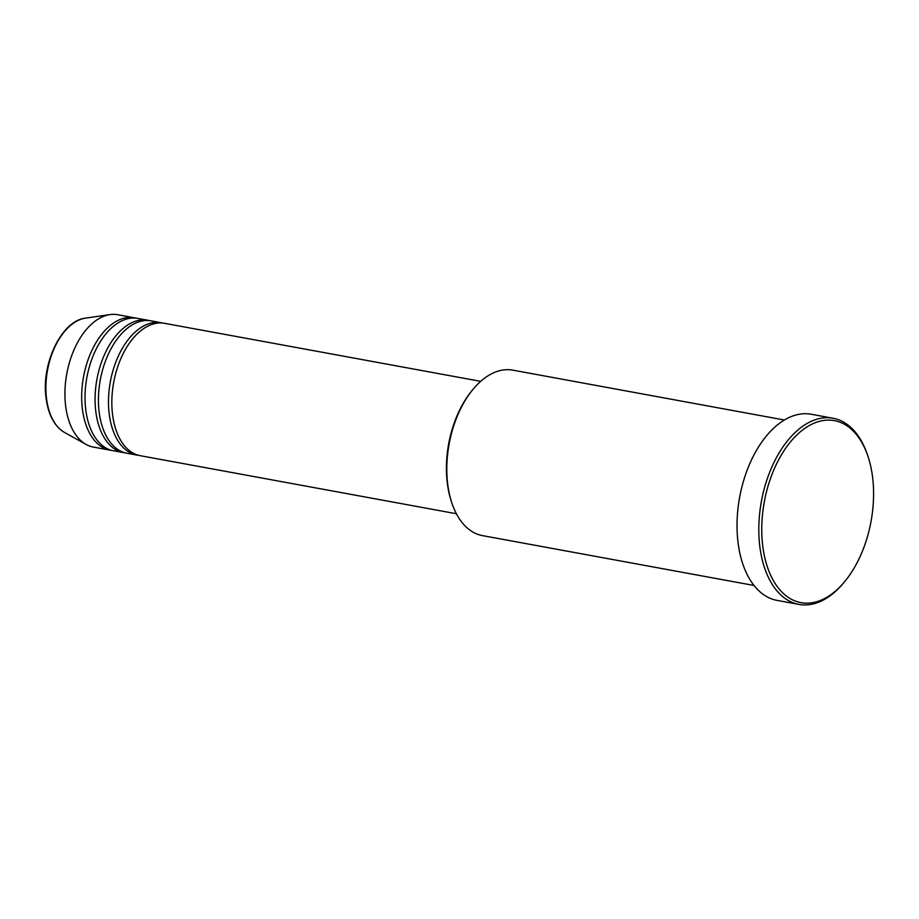 <?xml version="1.0" encoding="UTF-8"?>
<svg xmlns="http://www.w3.org/2000/svg" width="919" height="919" viewBox="0 0 919 919"><rect width="100%" height="100%" fill="white"/><g stroke="black" fill="none" stroke-linecap="round" stroke-linejoin="round"><path stroke-width="1.38" d="M480.694 381.351L164.65 323.339A67.294 39.46 100.4 0 0 112.417 413.332A67.294 39.46 100.4 0 0 140.354 455.709L456.387 513.732M162.962 323.086A67.294 39.46 100.4 0 0 161.296 322.718A67.294 39.46 100.4 0 0 109.062 412.711A67.294 39.46 100.4 0 0 137 455.1A67.294 39.46 100.4 0 0 138.689 455.342M161.296 322.718L151.244 320.869A67.294 39.46 100.4 0 0 99.011 410.873A67.294 39.46 100.4 0 0 126.948 453.251L137 455.1M149.556 320.628A67.294 39.46 100.4 0 0 147.902 320.26A67.294 39.46 100.4 0 0 95.656 410.253A67.294 39.46 100.4 0 0 123.594 452.63A67.294 39.46 100.4 0 0 125.283 452.883M147.902 320.26L137.839 318.411A67.294 39.46 100.4 0 0 85.605 408.415A67.294 39.46 100.4 0 0 113.542 450.792L123.594 452.63M136.161 318.169A67.294 39.46 100.4 0 0 134.496 317.802A67.294 39.46 100.4 0 0 82.25 407.795A67.294 39.46 100.4 0 0 110.188 450.172A67.294 39.46 100.4 0 0 111.877 450.425M452.056 503.52L451.516 501.946A82.021 48.087 -79.6 0 1 447.116 481.59A82.021 48.087 -79.6 0 1 471.952 390.632L473.009 389.357A84.123 49.327 100.4 0 0 447.542 482.647A84.123 49.327 100.4 0 0 452.056 503.52A84.123 49.327 100.4 0 0 482.464 535.616L754.017 585.472M762.552 544.37A92.532 54.255 100.4 0 0 844.768 581.52A92.532 54.255 100.4 0 0 872.786 478.891A92.532 54.255 100.4 0 0 867.823 455.939A92.532 54.255 100.4 0 0 800.415 431.746A92.532 54.255 100.4 0 0 762.552 544.37M844.768 581.52L843.711 582.795A94.634 55.496 -79.6 0 1 798.91 604.403A94.634 55.496 -79.6 0 1 759.622 544.806A94.634 55.496 -79.6 0 1 833.085 418.248A94.634 55.496 -79.6 0 1 867.295 454.365L867.823 455.939M833.085 418.248L811.305 414.251A94.634 55.496 100.4 0 0 737.842 540.809A94.634 55.496 100.4 0 0 777.129 600.406L798.91 604.403M134.496 317.802L117.735 314.723A67.294 39.46 100.4 0 0 109.981 314.597A67.294 39.46 100.4 0 0 65.502 404.716A67.294 39.46 100.4 0 0 86.133 444.463A67.294 39.46 100.4 0 0 93.439 447.093L110.188 450.172M784.401 420.006L512.836 370.15A84.123 49.327 100.4 0 0 473.009 389.357M46.398 397.49A59.264 34.75 100.4 0 0 64.571 432.481C54.255 426.209 48.052 414.4 45.95 397.077C41.412 362.81 62.021 320.409 85.559 318.123A59.264 34.75 100.4 0 0 46.398 397.49M64.571 432.481L86.133 444.463M85.559 318.123L109.981 314.597"/></g></svg>
